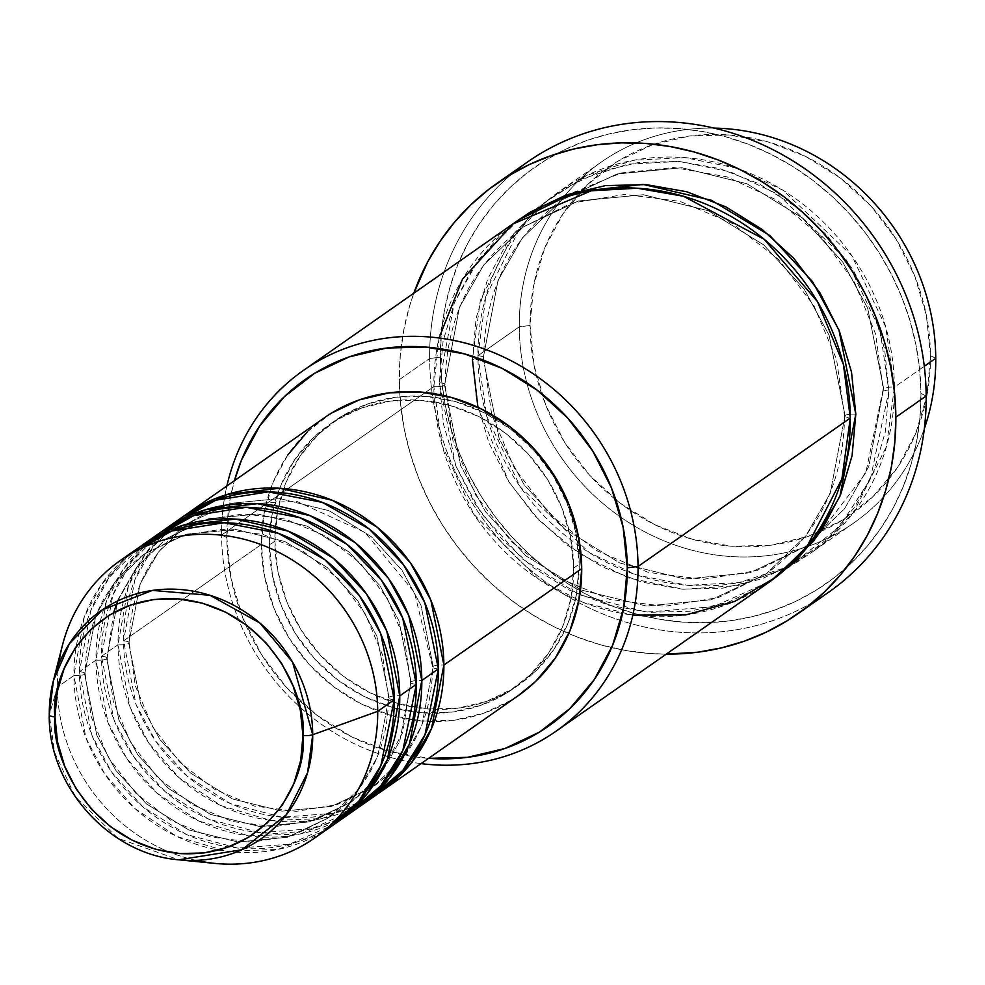 <?xml version="1.0" encoding="UTF-8"?>
<svg xmlns="http://www.w3.org/2000/svg" width="985" height="985" viewBox="0 0 985 985"><rect width="100%" height="100%" fill="white"/><g stroke="black" fill="none" stroke-linecap="round" stroke-linejoin="round"><path stroke-width="0.74" stroke-dasharray="4.92 3.69" d="M433.117 666.365A8.471 2.019 179.6 0 1 443.878 665.047A8.471 2.019 -0.4 0 0 433.117 666.365L421.839 725.563L403.37 757.797L373.18 786.756L403.37 757.797L421.839 725.563L433.117 666.365A8.471 2.019 -0.4 0 0 432.661 667.067A8.471 2.019 179.6 0 1 433.117 666.365L420.989 605.356L402.015 570.278L371.345 536.714L329.212 510.747L279.789 498.582L230.49 503.335L188.714 522.998L230.49 503.335L279.789 498.582L329.212 510.747L371.345 536.714L402.015 570.278L420.989 605.356L433.117 666.365M324.447 417.726A169.408 155.47 -125 0 0 261.357 544.459L123.531 640.853A169.408 155.47 55 0 0 211.578 793.787A169.408 155.47 55 0 0 378.018 793.664L333.718 813.302L282.042 817.23L230.687 803.711L187.162 776.155L155.568 741.015L136.041 704.435L123.531 640.853A8.471 2.019 179.6 0 1 129.232 642.7A8.471 2.019 179.6 0 1 128.776 643.39L140.904 704.398L159.878 739.489L190.548 773.04L232.682 799.02L282.104 811.172L331.403 806.419L373.18 786.756L331.403 806.419L282.104 811.172L232.682 799.02L190.548 773.04L159.878 739.489L140.904 704.398L128.776 643.39A8.471 2.019 179.6 0 1 118.015 644.719L130.02 707.008L148.71 742.887L178.962 777.658L220.862 805.582L270.826 820.443L321.972 818.597L366.814 801.113M438.374 668.901A8.471 2.019 179.6 0 1 432.661 667.067A8.471 2.019 -0.4 0 0 438.374 668.901M411.065 681.792A8.471 2.019 179.6 0 1 421.826 680.463A8.471 2.019 -0.4 0 0 411.065 681.792L399.787 740.991L381.318 773.225L351.128 802.184L381.318 773.225L399.787 740.991L411.065 681.792A8.471 2.019 -0.4 0 0 410.61 682.482A8.471 2.019 179.6 0 1 411.065 681.792L398.937 620.784L379.964 585.693L349.293 552.142L307.16 526.162L257.738 514.01L208.438 518.75L166.662 538.426L208.438 518.75L257.738 514.01L307.16 526.162L349.293 552.142L379.964 585.693L398.937 620.784L411.065 681.792M181.092 517.987A169.408 155.47 -125 0 0 118.015 644.719L101.467 656.281A169.408 155.47 55 0 0 189.526 809.214A169.408 155.47 55 0 0 355.967 809.091L311.666 828.717L259.991 832.657L208.635 819.138L165.111 791.583L133.517 756.431L113.989 719.85L101.467 656.281A8.471 2.019 179.6 0 1 107.18 658.115A8.471 2.019 179.6 0 1 106.725 658.817L118.853 719.826L137.826 754.904L168.497 788.468L210.63 814.435L260.052 826.6L309.352 821.847L351.128 802.184L309.352 821.847L260.052 826.6L210.63 814.435L168.497 788.468L137.826 754.904L118.853 719.826L106.725 658.817A8.471 2.019 179.6 0 1 95.964 660.135L107.968 722.424L126.659 758.315L156.91 793.085L198.798 821.01L248.774 835.871L299.92 834.024L344.762 816.54M416.323 684.329A8.471 2.019 179.6 0 1 410.61 682.482A8.471 2.019 -0.4 0 0 416.323 684.329M389.013 697.22A8.471 2.019 179.6 0 1 399.775 695.89A8.471 2.019 -0.4 0 0 389.013 697.22L377.735 756.418L359.266 788.653L329.076 817.612L359.266 788.653L377.735 756.418L389.013 697.22A8.471 2.019 -0.4 0 0 388.546 697.909A8.471 2.019 179.6 0 1 389.013 697.22L376.886 636.199L357.912 601.121L327.242 567.557L285.108 541.59L235.686 529.438L186.387 534.178L144.598 553.853L186.387 534.178L235.686 529.438L285.108 541.59L327.242 567.557L357.912 601.121L376.886 636.199L389.013 697.22M159.041 533.414A169.408 155.47 -125 0 0 95.964 660.135L79.416 671.708A169.408 155.47 55 0 0 167.475 824.642A169.408 155.47 55 0 0 333.915 824.519L289.615 844.145L237.939 848.073L186.584 834.566L143.059 807.011L111.465 771.858L91.925 735.278L79.416 671.708A8.471 2.019 179.6 0 1 85.129 673.543A8.471 2.019 179.6 0 1 84.673 674.232L96.801 735.253L115.774 770.332L146.445 803.895L188.578 829.862L238.001 842.015L287.3 837.275L329.076 817.612L287.3 837.275L238.001 842.015L188.578 829.862L146.445 803.895L115.774 770.332L96.801 735.253L84.673 674.232A8.471 2.019 179.6 0 1 73.912 675.562L85.917 737.851L104.607 773.73L134.859 808.513L176.746 836.437L226.722 851.299L277.868 849.439L322.698 831.968M394.259 699.744A8.471 2.019 179.6 0 1 388.546 697.909A8.471 2.019 -0.4 0 0 394.259 699.744M935.75 358.257L930.493 355.733A211.75 194.34 -125 0 0 801.778 154.559A211.75 194.34 -125 0 0 582.086 190.117A211.75 194.34 -125 0 0 530.053 325.493L519.28 326.823A220.221 202.11 55 0 1 714.15 128.124A220.221 202.11 -125 0 0 601.293 162.069A220.221 202.11 -125 0 0 519.28 326.823L477.934 355.745A8.471 2.019 179.6 0 1 483.647 357.58A8.471 2.019 179.6 0 1 483.192 358.269L499.149 438.547L524.119 484.706L564.467 528.871L619.897 563.038L684.932 579.032L749.807 572.79L804.782 546.909L844.49 508.814L868.807 466.397L883.631 388.509A8.471 2.019 179.6 0 1 894.405 387.179L886.488 446.439L853.65 512.36L824.211 542.932L785.476 567.569L738.873 582.615L687.665 585.324L636.359 574.883L589.498 552.77L520.474 487.206L486.688 416.249L477.934 355.745A220.221 202.11 55 0 1 559.948 190.992A220.221 202.11 55 0 1 777.904 187.175A220.221 202.11 55 0 1 894.405 387.179L924.287 366.272L894.405 387.179A220.221 202.11 55 0 1 812.391 551.932A220.221 202.11 55 0 1 594.423 555.749A220.221 202.11 55 0 1 477.934 355.745L519.28 326.823A220.221 202.11 -125 0 0 635.781 526.827A220.221 202.11 -125 0 0 853.736 523.01A220.221 202.11 -125 0 0 924.336 428.647A220.221 202.11 55 0 1 693.785 550.677A220.221 202.11 55 0 1 519.28 326.823L530.053 325.493L533.624 285.662L544.742 247.949L563.001 213.794L587.676 184.515L617.841 161.232L652.329 144.832L689.808 135.967L728.838 134.97L767.931 141.865L805.57 156.406L840.316 178.026L870.838 205.89L895.956 238.936L914.708 275.886L926.368 315.323L930.493 355.733L926.934 395.551L915.804 433.277L897.557 467.432L872.87 496.711L842.704 519.994L808.217 536.382L770.738 545.247L731.707 546.256L692.615 539.349L654.976 524.82L620.23 503.2L589.707 475.336L564.59 442.29L545.838 405.34L534.178 365.903L530.053 325.493A211.75 194.34 -125 0 0 820.8 531.432A211.75 194.34 -125 0 0 930.493 355.733L935.75 358.257M515.844 221.847A220.221 202.11 -125 0 0 433.831 386.588A8.471 2.019 -0.4 0 0 444.592 385.27L459.429 307.369L483.733 264.953L523.454 226.858L578.429 200.977L643.291 194.734L708.326 210.728L763.757 244.896L804.117 289.061L829.087 335.22L845.044 415.498A8.471 2.019 179.6 0 1 855.805 414.168A8.471 2.019 -0.4 0 0 845.044 415.498L829.087 335.22L804.117 289.061L763.757 244.896L708.326 210.728L643.291 194.734L578.429 200.977L523.454 226.858L483.733 264.953L459.429 307.369L444.592 385.27A8.471 2.019 -0.4 0 0 445.06 384.569A8.471 2.019 -0.4 0 0 439.347 382.734L443.632 424.757L455.772 465.77L475.262 504.197L501.39 538.561L533.131 567.545L569.268 590.027L608.422 605.147L649.066 612.325L689.66 611.279L728.641 602.057L764.508 585.016L770.996 580.842L713.522 606.662L646.283 612.091L579.315 594.731L522.493 558.975L481.209 513.234L455.686 465.573L439.347 382.734A8.471 2.019 179.6 0 1 445.06 384.569A8.471 2.019 179.6 0 1 444.592 385.27L460.561 465.536L485.519 511.707L525.879 555.86L581.31 590.04L646.345 606.034L711.207 599.779L766.182 573.91L805.902 535.803L830.207 493.387L845.044 415.498A8.471 2.019 -0.4 0 0 844.588 416.187A8.471 2.019 -0.4 0 0 850.301 418.034A8.471 2.019 179.6 0 1 844.588 416.187A8.471 2.019 179.6 0 1 845.044 415.498L830.207 493.387L805.902 535.803L766.182 573.91L711.207 599.779L646.345 606.034L581.31 590.04L525.879 555.86L485.519 511.707L460.561 465.536L444.592 385.27A8.471 2.019 179.6 0 1 433.831 386.588L221.576 535.04L226.821 537.576A211.75 194.34 55 0 1 234.405 480.705L230.392 497.745L226.821 537.576L230.946 577.986L242.618 617.423L261.37 654.372L286.487 687.419L316.998 715.282L351.756 736.903L389.395 751.432L428.586 758.339A211.75 194.34 55 0 1 226.821 537.576L221.576 535.04A220.221 202.11 55 0 1 226.882 485.962A220.221 202.11 -125 0 0 221.576 535.04L433.831 386.588L442.093 445.38L473.822 514.33L538.783 579.352L583.354 602.524L632.838 615.083M527.406 162.069A262.576 240.98 -125 0 0 429.62 358.503L440.381 357.173A254.105 233.211 -125 0 0 682.383 622.089A254.105 233.211 -125 0 0 920.926 393.458L919.941 417.554L916.641 441.243L911.076 464.304L903.294 486.504L893.37 507.644L881.39 527.492L867.477 545.887L851.766 562.632L834.406 577.579L815.568 590.581L795.437 601.503L774.198 610.244L752.047 616.733L729.22 620.882L705.925 622.68L682.383 622.089L658.817 619.122L635.473 613.803L612.559 606.194L590.298 596.356L568.911 584.4L548.608 570.426L529.561 554.567L511.978 536.985L496.021 517.839L481.837 497.339L469.574 475.644L459.33 452.989L451.228 429.595L445.343 405.672L441.711 381.454L440.381 357.173L441.379 333.078L444.666 309.388L450.231 286.327L458.013 264.128L467.949 242.987L479.917 223.139L493.83 204.745L509.54 188L526.901 173.052L545.739 160.05L565.87 149.129L587.122 140.387L609.259 133.911L632.087 129.749L655.394 127.951L678.936 128.542L702.49 131.51L725.834 136.829L748.748 144.438L771.009 154.276L792.396 166.231L812.711 180.206L831.746 196.064L849.329 213.647L865.298 232.792L879.47 253.305L891.745 274.987L901.977 297.642L910.078 321.036L915.976 344.959L919.596 369.178L920.926 393.458L926.171 395.982L920.926 393.458A254.105 233.211 -125 0 0 678.936 128.542A254.105 233.211 -125 0 0 440.381 357.173L429.62 358.503A262.576 240.98 55 0 1 512.692 173.311M536 209.571L506.684 243.43L487.698 278.952L476.137 318.18L472.418 359.599A8.471 2.019 -0.4 0 0 483.192 358.269A8.471 2.019 179.6 0 1 472.418 359.599L476.715 401.621L488.843 442.634L508.346 481.062L534.473 515.426L566.215 544.409L602.352 566.892L641.494 582.012L682.149 589.19L722.744 588.144L761.725 578.921L797.579 561.881L828.951 537.662L854.623 507.201L873.609 471.68L885.183 432.452L888.889 391.033A8.471 2.019 179.6 0 1 883.176 389.198A8.471 2.019 179.6 0 1 883.631 388.509L868.807 466.397L844.49 508.814L804.782 546.909L749.807 572.79L684.932 579.032L619.897 563.038L564.467 528.871L524.119 484.706L499.149 438.547L483.192 358.269L498.028 280.38L522.333 237.964L562.041 199.869L617.029 173.988L681.891 167.733L746.925 183.739L802.356 217.907L842.704 262.059L867.674 308.231L883.631 388.509A8.471 2.019 -0.4 0 0 883.176 389.198A8.471 2.019 -0.4 0 0 888.889 391.033L884.592 349.01L872.464 307.997L852.961 269.57L826.846 235.206L795.104 206.222L758.967 183.739L719.813 168.62L679.158 161.441L638.563 162.488L599.594 171.71L563.728 188.763L538.524 207.318M477.922 407.322L508.913 481.973L538.697 519.932L579.069 553.496L628.565 577.961L683.319 589.264L737.851 585.582L786.72 568.049M789.711 566.449L839.565 526.618L870.297 479.313L888.889 391.033L880.134 330.529L846.349 259.572L777.325 194.008L730.464 171.895L679.158 161.441L627.95 164.163L581.347 179.208L542.612 203.846L513.173 234.418L480.335 300.339L472.418 359.599M136.989 548.83A169.408 155.47 -125 0 0 73.912 675.562A8.471 2.019 -0.4 0 0 84.673 674.232A8.471 2.019 -0.4 0 0 85.129 673.543A8.471 2.019 -0.4 0 0 79.416 671.708L95.964 660.135A8.471 2.019 -0.4 0 0 106.725 658.817A8.471 2.019 -0.4 0 0 107.18 658.115A8.471 2.019 -0.4 0 0 101.467 656.281A169.408 155.47 55 0 1 161.823 531.518L131.424 561.844L112.844 595.199L101.467 656.281L118.015 644.719A169.408 155.47 -125 0 0 207.626 798.564A169.408 155.47 -125 0 0 375.285 795.621M173.028 524.057L145.324 553.952L128.407 586.112L118.015 644.719A8.471 2.019 -0.4 0 0 128.776 643.39A8.471 2.019 -0.4 0 0 129.232 642.7A8.471 2.019 -0.4 0 0 123.531 640.853A169.408 155.47 55 0 1 183.875 516.091L153.475 546.416L134.896 579.771L123.531 640.853L261.357 544.459L264.214 512.594L273.104 482.416L287.719 455.095M274.877 541.208L269.361 545.062A160.937 147.701 55 0 1 329.298 424.67A160.937 147.701 55 0 1 488.572 421.875A160.937 147.701 55 0 1 573.701 568.037L579.217 564.183A160.937 147.701 -125 0 0 494.088 418.022A160.937 147.701 -125 0 0 334.814 420.817A160.937 147.701 -125 0 0 274.877 541.208L277.585 510.932L286.044 482.268L299.92 456.314L318.672 434.053L341.598 416.36L367.811 403.899L396.29 397.164L425.951 396.401L455.661 401.646L484.275 412.703L510.686 429.128L533.882 450.305L552.967 475.41L567.212 503.495L576.077 533.476L579.217 564.183L576.508 594.447L568.049 623.111L554.173 649.078L535.421 671.327L512.495 689.02L486.294 701.48L457.803 708.215L428.143 708.978L398.433 703.733L369.818 692.689L343.408 676.264L320.223 655.087L301.127 629.969L286.881 601.884L278.016 571.916L274.877 541.208A160.937 147.701 -125 0 0 360.005 687.37A160.937 147.701 -125 0 0 519.292 684.575A160.937 147.701 -125 0 0 579.217 564.183L573.701 568.037A160.937 147.701 55 0 1 513.776 688.429A160.937 147.701 55 0 1 354.489 691.224A160.937 147.701 55 0 1 269.361 545.062L274.877 541.208M812.785 602.389A262.576 240.98 55 0 1 560.034 591.788A262.576 240.98 55 0 1 429.62 358.503L399.294 379.705A262.576 240.98 55 0 1 413.811 293.198L409.477 306.495L403.727 330.32L400.316 354.809L399.294 379.705L429.62 358.503A262.576 240.98 -125 0 0 568.517 596.972A262.576 240.98 -125 0 0 828.397 592.416M62.412 645.397A169.408 155.47 -125 0 0 57.364 687.136L49.275 714.839L57.364 687.136A169.408 155.47 55 0 1 58.792 664.198M128.924 554.912L101.221 584.807L84.304 616.955L73.912 675.562L57.364 687.136L73.912 675.562A169.408 155.47 -125 0 0 163.51 829.419A169.408 155.47 -125 0 0 331.182 826.477M79.416 671.708A169.408 155.47 55 0 1 139.772 546.934L109.372 577.259L90.792 610.626L79.416 671.708M150.976 539.485L123.273 569.379L106.355 601.539L95.964 660.135A169.408 155.47 -125 0 0 185.574 813.992A169.408 155.47 -125 0 0 353.233 811.049M195.99 860.361A169.408 155.47 55 0 1 57.364 687.136A169.408 155.47 -125 0 0 214.902 863.402M178.814 859.807A139.316 127.853 55 0 1 49.275 714.839L54.667 752.614L75.439 796.927L117.904 838.26L178.814 859.807M666.254 654.138A262.576 240.98 55 0 1 399.294 379.705L400.673 404.798L404.416 429.817L410.511 454.541L418.884 478.722L429.46 502.128L442.13 524.537L456.781 545.727L473.28 565.513L491.441 583.674L511.116 600.062L532.109 614.505L554.21 626.866L577.21 637.024L600.887 644.892L625.007 650.383L649.361 653.449L666.254 654.138M518.615 219.938L478.685 259.412L454.27 302.949L439.347 382.734L443.053 341.315L454.627 302.087L473.613 266.566L499.272 236.104L518.566 219.975M439.027 337.99L433.831 386.588A220.221 202.11 -125 0 0 550.319 586.592A220.221 202.11 -125 0 0 768.288 582.775M421.063 763.609A220.221 202.11 55 0 1 221.576 535.04A220.221 202.11 -125 0 0 421.063 763.609M307.455 431.664L331.588 413.047M518.159 695.705L511.486 700.052L483.894 713.165L453.913 720.257L422.688 721.069L391.414 715.541L361.298 703.918L333.496 686.619L309.081 664.333L288.987 637.898L273.99 608.336L264.657 576.779L261.357 544.459A169.408 155.47 -125 0 0 350.968 698.316A169.408 155.47 -125 0 0 518.627 695.373M573.701 568.037L570.561 537.33L561.709 507.349L547.451 479.276L528.366 454.159L505.17 432.981L478.759 416.556L450.145 405.5L420.447 400.255L390.774 401.018L362.295 407.765L336.082 420.213L313.168 437.919L294.404 460.167L280.528 486.122L272.082 514.798L269.361 545.062L272.5 575.769L281.365 605.75L295.611 633.823L314.707 658.94L337.904 680.118L364.315 696.543L392.916 707.599L422.627 712.832L452.287 712.081L480.779 705.334L506.979 692.886L529.905 675.181L548.67 652.932L562.534 626.977L570.992 598.301L573.701 568.037M477.934 355.745L485.851 296.485L518.689 230.564L548.128 199.992L586.863 175.355L633.466 160.296L684.673 157.588L735.98 168.041L782.841 190.154L851.853 255.718L885.65 326.663L894.405 387.179A8.471 2.019 -0.4 0 0 883.631 388.509L867.674 308.231L842.704 262.059L802.356 217.907L746.925 183.739L681.891 167.733L617.029 173.988L562.041 199.869L522.333 237.964L498.028 280.38L483.192 358.269A8.471 2.019 -0.4 0 0 483.647 357.58A8.471 2.019 -0.4 0 0 477.934 355.745M84.673 674.232L95.951 615.034L114.42 582.8L144.598 553.853L114.42 582.8L95.951 615.034L84.673 674.232M106.725 658.817L118.003 599.619L136.472 567.385L166.662 538.426L136.472 567.385L118.003 599.619L106.725 658.817M128.776 643.39L140.055 584.191L158.523 551.957L188.714 522.998L158.523 551.957L140.055 584.191L128.776 643.39M209.497 511.067L188.714 522.998C149.905 551.6 130.082 591.505 129.244 642.725L135.327 685.892L152.564 726.733L179.652 762.095L214.484 789.219L254.364 806.062L296.214 811.345L336.845 804.733L373.18 786.756C411.989 758.154 431.812 718.25 432.661 667.03L414.439 592.453L364.979 532.405L295.931 501.033L223.558 505.514M113.632 612.621L107.18 658.152L113.275 701.32L130.512 742.161L157.6 777.51L192.432 804.646L232.312 821.49L274.162 826.772L314.794 820.16L351.128 802.184L369.473 786.744M117.671 600.973L137.728 565.858L166.662 538.426L202.996 520.449L243.627 513.838L285.478 519.12L325.37 535.963L360.202 563.088L387.277 598.449L404.515 639.29L410.597 682.457L402.791 732.323L379.508 775.441M85.129 673.58L91.223 716.748L108.461 757.588L135.536 792.937L170.368 820.074L210.261 836.905L252.111 842.2L292.742 835.575L329.076 817.612C367.885 789.01 387.708 749.092 388.546 697.872L382.463 654.705L365.226 613.864L338.138 578.515L303.318 551.378L263.426 534.547L221.576 529.253L180.945 535.877L144.598 553.853C105.801 582.443 85.978 622.36 85.129 673.58M483.647 357.604L491.663 414.414L514.342 468.121L549.962 514.589L595.777 550.258L648.253 572.396L703.352 579.34L756.874 570.611L804.782 546.909L815.457 538.82L865.729 473.034L883.176 389.173L875.64 334.112L854.303 281.833L820.69 236.129L777.227 200.287L727.065 176.869L673.826 167.549L621.326 172.929L573.307 192.604L562.041 199.869C510.883 237.582 484.755 290.169 483.647 357.604M844.576 416.162C843.48 483.598 817.353 536.185 766.182 573.91L718.287 597.6L664.764 606.329L609.653 599.385L557.178 577.259L511.363 541.59L475.755 495.11L453.075 441.403L445.06 384.606C446.156 317.158 472.295 264.571 523.454 226.858L571.349 203.156L624.872 194.427L679.97 201.371L732.446 223.496L778.261 259.166L813.881 305.633L836.561 359.353L844.576 416.162M334.814 420.817L329.298 424.67M601.293 162.069L559.948 190.992M853.736 523.01L812.391 551.932M519.292 684.575L513.776 688.429"/><path stroke-width="1.48" d="M322.698 831.968L358.712 801.273L380.838 765.714L394.259 699.744L377.723 711.318L312.725 734.736A8.471 2.019 179.6 0 1 302.937 735.573C308.182 773.2 271.601 858.748 179.836 853.564C88.059 844.896 50.235 753.722 54.963 716.858C49.718 679.231 86.298 593.672 178.063 598.868C269.853 607.536 307.665 698.697 302.937 735.573A8.471 2.019 -0.4 0 0 312.725 734.736L292.557 662.129L259.868 623.012L210.039 595.309L152.466 590.409L102.378 609.777L69.43 643.661L53.424 680.512L49.275 714.839A8.471 2.019 -0.4 0 0 49.25 714.999A8.471 2.019 -0.4 0 0 54.963 716.858L57.167 692.196L64.062 668.84L75.365 647.687L90.645 629.55L109.323 615.133L130.685 604.975L153.894 599.496L178.063 598.868L202.27 603.14L225.577 612.141L247.1 625.537L265.999 642.786L281.55 663.25L293.161 686.126L300.388 710.554L302.937 735.573L300.733 760.235L293.85 783.592L282.535 804.745L267.255 822.881L248.577 837.299L227.227 847.445L204.018 852.936L179.836 853.564L155.63 849.292L132.322 840.279L110.812 826.895L91.913 809.645L76.35 789.182L64.739 766.305L57.524 741.877L54.963 716.858A8.471 2.019 179.6 0 1 49.25 714.999A8.471 2.019 179.6 0 1 49.275 714.839A139.316 127.853 55 0 1 53.424 680.512A139.316 127.853 55 0 1 197.074 591.911A139.316 127.853 55 0 1 312.725 734.736L377.723 711.318A169.408 155.47 -125 0 0 237.102 537.65A169.408 155.47 -125 0 0 62.412 645.397L53.424 680.512L49.25 714.987C48.056 785.956 109.286 854.574 178.814 859.807L241.867 849.747L286.192 814.878L307.579 772.696L312.725 734.736A139.316 127.853 55 0 1 178.814 859.807L214.902 863.402A169.408 155.47 -125 0 0 377.723 711.318L394.259 699.744A169.408 155.47 -125 0 0 304.648 545.899A169.408 155.47 -125 0 0 136.989 548.83L120.453 560.403A169.408 155.47 55 0 1 288.113 557.461A169.408 155.47 55 0 1 377.723 711.318A169.408 155.47 55 0 1 314.634 838.038A169.408 155.47 55 0 1 195.99 860.361M186.608 514.133A169.408 155.47 55 0 0 183.875 516.091L227.51 494.322L279.592 488.24L332.277 500.294L377.452 527.394L410.437 562.891L430.851 600.173L443.878 665.047L431.504 728.58L411.188 763.067L378.018 793.664A169.408 155.47 55 0 0 380.801 791.768A169.408 155.47 55 0 0 443.878 665.047L581.716 568.64A169.408 155.47 -125 0 0 492.106 414.784A169.408 155.47 -125 0 0 324.447 417.726L186.608 514.133A169.408 155.47 55 0 1 354.268 511.19A169.408 155.47 55 0 1 443.878 665.047L581.716 568.64L578.86 600.505L569.958 630.683L555.355 658.005L535.606 681.435L518.159 695.705M366.814 801.113L402.816 770.43L424.941 734.859L438.374 668.901A169.408 155.47 -125 0 0 348.764 515.044A169.408 155.47 -125 0 0 181.092 517.987L164.557 529.548A169.408 155.47 55 0 1 332.216 526.618A169.408 155.47 55 0 1 421.826 680.463L409.452 744.007L389.137 778.495L355.967 809.091A169.408 155.47 55 0 0 358.749 807.195A169.408 155.47 55 0 0 421.826 680.463L438.374 668.901L421.826 680.463L408.8 615.588L388.385 578.306L355.4 542.821L310.226 515.721L257.528 503.667L205.446 509.75L161.823 531.518A169.408 155.47 55 0 1 164.557 529.548M344.762 816.54L380.764 785.858L402.89 750.287L416.323 684.329A169.408 155.47 -125 0 0 326.712 530.472A169.408 155.47 -125 0 0 159.041 533.414L142.505 544.976A169.408 155.47 55 0 1 310.164 542.033A169.408 155.47 55 0 1 399.775 695.89L387.4 759.423L367.073 793.922L333.915 824.519A169.408 155.47 55 0 0 336.685 822.623A169.408 155.47 55 0 0 399.775 695.89L416.323 684.329L399.775 695.89L386.748 631.016L366.334 593.733L333.349 558.236L288.174 531.137L235.477 519.083L183.395 525.165L139.772 546.934A169.408 155.47 55 0 1 142.505 544.976M714.15 128.124A220.221 202.11 55 0 1 935.75 358.257A220.221 202.11 -125 0 0 714.15 128.124M428.487 758.339L467.518 757.33L504.997 748.465L539.485 732.077L569.638 708.794L594.324 679.515L612.584 645.36L623.702 607.634L627.273 567.803L623.148 527.394L611.476 487.957L592.724 451.007L567.606 417.972L537.096 390.109L502.338 368.488L464.698 353.947L425.606 347.052L386.576 348.05L349.096 356.915L314.621 373.315L284.456 396.598L259.769 425.877L241.51 460.032L234.405 480.705A211.75 194.34 55 0 1 453.888 351.239A211.75 194.34 55 0 1 627.273 567.803L638.034 566.486A220.221 202.11 -125 0 0 452.583 340.182A220.221 202.11 -125 0 0 226.882 485.962A220.221 202.11 55 0 1 303.589 370.298A220.221 202.11 55 0 1 521.545 366.482A220.221 202.11 55 0 1 638.034 566.486L850.301 418.034A220.221 202.11 -125 0 0 733.8 218.017A220.221 202.11 -125 0 0 515.844 221.847L303.589 370.298M512.692 173.311A262.576 240.98 55 0 1 778.642 152.65A262.576 240.98 55 0 1 926.171 395.982A262.576 240.98 -125 0 0 787.286 157.514A262.576 240.98 -125 0 0 527.406 162.069L497.08 183.284A262.576 240.98 55 0 1 756.96 178.728A262.576 240.98 55 0 1 895.857 417.197L926.171 395.982L895.857 417.197A262.576 240.98 55 0 1 798.072 613.618A262.576 240.98 55 0 1 666.254 654.138L697.762 652.205L721.352 647.908L744.229 641.21L766.182 632.173L786.99 620.882L806.456 607.462L824.396 592.022L840.624 574.711L855.005 555.7L867.379 535.187L877.635 513.357L885.675 490.407L891.425 466.582L894.836 442.105L895.857 417.197L894.478 392.116L890.736 367.085L884.641 342.361L876.268 318.18L865.692 294.774L853.022 272.365L838.37 251.175L821.872 231.401L803.711 213.228L784.035 196.84L763.043 182.397L740.942 170.036L717.942 159.878L694.265 152.01L670.145 146.519L645.791 143.453L621.473 142.85L597.39 144.696L573.799 148.994L550.923 155.692L528.97 164.729L508.161 176.019L488.695 189.44L470.756 204.892L454.528 222.191L440.147 241.202L427.773 261.714L413.811 293.198A262.576 240.98 55 0 1 497.08 183.284M472.418 359.599L477.922 407.322M786.72 568.049L789.711 566.449M632.838 615.083L685.757 614.923L734.625 601.453L775.626 577.358L806.949 546.527L841.904 478.944L850.301 418.034L638.034 566.486A220.221 202.11 55 0 1 556.02 731.227A220.221 202.11 55 0 1 421.063 763.609A220.221 202.11 -125 0 0 638.034 566.486L627.273 567.803A211.75 194.34 55 0 1 428.586 758.339M518.615 219.938L575.437 191.964L643.094 184.38L711.392 200.275L769.876 235.575L812.539 281.673L838.949 330.037L855.805 414.168L839.873 496.403L813.721 541.073L771.021 580.818L795.88 560.797L821.539 530.336L840.525 494.815L852.099 455.599L855.805 414.168L851.52 372.145L839.392 331.132L819.889 292.705L793.762 258.341L762.021 229.357L725.883 206.875L686.73 191.755L646.086 184.589L605.492 185.623L566.51 194.845L530.644 211.898L518.566 219.975M924.287 366.272L935.75 358.257L924.287 366.272M58.792 664.198A169.408 155.47 55 0 1 120.453 560.403M336.685 822.623L353.233 811.049A169.408 155.47 -125 0 0 416.323 684.329L402.742 618.124L381.404 580.14L346.991 544.336L300.129 517.778L246.151 507.3L193.799 515.611L150.976 539.485M314.634 838.038L331.182 826.477A169.408 155.47 -125 0 0 394.259 699.744L380.69 633.54L359.353 595.556L324.927 559.763L278.078 533.193L224.1 522.727L171.735 531.026L128.924 554.912M924.336 428.647A220.221 202.11 -125 0 0 935.75 358.257A220.221 202.11 55 0 1 924.336 428.647M538.524 207.318L536 209.571M798.072 613.618L828.397 592.416A262.576 240.98 -125 0 0 926.171 395.982A262.576 240.98 55 0 1 812.785 602.389M556.02 731.227L768.288 582.775A220.221 202.11 -125 0 0 850.301 418.034L843.406 364.438L817.476 301.644L764.2 239.306L683.479 196.261L637.27 188.221L591.369 190.782L512.803 224.014L462.458 279.248L439.027 337.99M287.719 455.095L307.455 431.664M331.588 413.047L359.18 399.935L389.161 392.843L420.386 392.03L451.659 397.558L481.776 409.181L509.565 426.48L533.981 448.766L554.075 475.201L569.084 504.763L578.417 536.32L581.716 568.64A169.408 155.47 -125 0 1 518.627 695.373L380.801 791.768M358.749 807.195L375.285 795.621A169.408 155.47 -125 0 0 438.374 668.901L424.794 602.697L403.456 564.713L369.043 528.908L322.181 502.35L268.216 491.872L215.85 500.183L173.028 524.057M379.508 775.441L369.473 786.744M117.671 600.973L113.632 612.621M209.497 511.067L223.558 505.514"/></g></svg>
